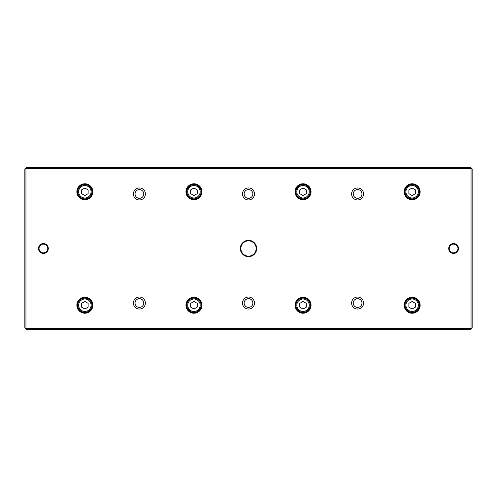 <?xml version="1.0" encoding="UTF-8"?>
<svg xmlns="http://www.w3.org/2000/svg" width="497" height="497" viewBox="0 0 497 497"><rect width="100%" height="100%" fill="white"/><g stroke="black" fill="none" stroke-linecap="round" stroke-linejoin="round"><path stroke-width="0.75" d="M471.057 329.231L25.943 329.231L25.943 328.467L471.057 328.467L471.057 168.533L25.943 168.533L25.943 328.467L24.85 328.014L24.85 168.856L25.943 167.769L471.057 167.769L472.15 168.856L472.15 328.144L471.057 329.231L471.057 328.467L472.15 328.014M240.318 248.5A8.182 8.182 0 0 1 252.594 241.412A8.182 8.182 0 0 1 252.594 255.588A8.182 8.182 0 0 1 240.318 248.5M458.514 248.5A4.908 4.908 0 0 0 451.152 244.251A4.908 4.908 0 0 0 451.152 252.749A4.908 4.908 0 0 0 458.514 248.5M38.486 248.5A4.908 4.908 0 0 1 45.848 244.251A4.908 4.908 0 0 1 45.848 252.749A4.908 4.908 0 0 1 38.486 248.5M351.596 303.046A6.001 6.001 0 0 1 360.598 297.852A6.001 6.001 0 0 1 360.598 308.246A6.001 6.001 0 0 1 351.596 303.046M351.596 193.954A6.001 6.001 0 0 1 360.598 188.754A6.001 6.001 0 0 1 360.598 199.148A6.001 6.001 0 0 1 351.596 193.954M242.499 303.046A6.001 6.001 0 0 1 251.501 297.852A6.001 6.001 0 0 1 251.501 308.246A6.001 6.001 0 0 1 242.499 303.046M242.499 193.954A6.001 6.001 0 0 1 251.501 188.754A6.001 6.001 0 0 1 251.501 199.148A6.001 6.001 0 0 1 242.499 193.954M133.401 303.046A6.001 6.001 0 0 1 142.403 297.852A6.001 6.001 0 0 1 142.403 308.246A6.001 6.001 0 0 1 133.401 303.046M133.401 193.954A6.001 6.001 0 0 1 142.403 188.754A6.001 6.001 0 0 1 142.403 199.148A6.001 6.001 0 0 1 133.401 193.954M404.154 305.233A7.989 7.989 0 0 1 416.144 298.312A7.989 7.989 0 0 1 416.144 312.153A7.989 7.989 0 0 1 404.154 305.233M404.154 191.767A7.989 7.989 0 0 1 416.144 184.847A7.989 7.989 0 0 1 416.144 198.688A7.989 7.989 0 0 1 404.154 191.767M295.056 305.233A7.989 7.989 0 0 1 307.047 298.312A7.989 7.989 0 0 1 307.047 312.153A7.989 7.989 0 0 1 295.056 305.233M295.056 191.767A7.989 7.989 0 0 1 307.047 184.847A7.989 7.989 0 0 1 307.047 198.688A7.989 7.989 0 0 1 295.056 191.767M185.959 305.233A7.989 7.989 0 0 1 197.949 298.312A7.989 7.989 0 0 1 197.949 312.153A7.989 7.989 0 0 1 185.959 305.233M185.959 191.767A7.989 7.989 0 0 1 197.949 184.847A7.989 7.989 0 0 1 197.949 198.688A7.989 7.989 0 0 1 185.959 191.767M76.861 305.233A7.989 7.989 0 0 1 88.851 298.312A7.989 7.989 0 0 1 88.851 312.153A7.989 7.989 0 0 1 76.861 305.233M76.861 191.767A7.989 7.989 0 0 1 88.851 184.847A7.989 7.989 0 0 1 88.851 198.688A7.989 7.989 0 0 1 76.861 191.767M25.943 329.231L24.85 328.014M77.215 191.767A7.635 7.635 0 0 1 88.671 185.157A7.635 7.635 0 0 1 88.671 198.384A7.635 7.635 0 0 1 77.215 191.767M91.075 191.767A6.219 6.219 0 0 0 81.744 186.381A6.219 6.219 0 0 0 81.744 197.154A6.219 6.219 0 0 0 91.075 191.767M81.583 189.879L81.583 193.656L84.857 195.551L88.124 193.656L88.124 189.879L84.857 187.99L81.583 189.879M91.945 191.767A7.088 7.088 0 0 1 81.309 197.912A7.088 7.088 0 0 1 81.309 185.63A7.088 7.088 0 0 1 91.945 191.767M77.215 305.233A7.635 7.635 0 0 1 88.671 298.616A7.635 7.635 0 0 1 88.671 311.843A7.635 7.635 0 0 1 77.215 305.233M186.313 191.767A7.635 7.635 0 0 1 197.769 185.157A7.635 7.635 0 0 1 197.769 198.384A7.635 7.635 0 0 1 186.313 191.767M186.313 305.233A7.635 7.635 0 0 1 197.769 298.616A7.635 7.635 0 0 1 197.769 311.843A7.635 7.635 0 0 1 186.313 305.233M295.411 191.767A7.635 7.635 0 0 1 306.866 185.157A7.635 7.635 0 0 1 306.866 198.384A7.635 7.635 0 0 1 295.411 191.767M295.411 305.233A7.635 7.635 0 0 1 306.866 298.616A7.635 7.635 0 0 1 306.866 311.843A7.635 7.635 0 0 1 295.411 305.233M404.508 191.767A7.635 7.635 0 0 1 415.964 185.157A7.635 7.635 0 0 1 415.964 198.384A7.635 7.635 0 0 1 404.508 191.767M404.508 305.233A7.635 7.635 0 0 1 415.964 298.616A7.635 7.635 0 0 1 415.964 311.843A7.635 7.635 0 0 1 404.508 305.233M91.075 305.233A6.219 6.219 0 0 0 81.744 299.846A6.219 6.219 0 0 0 81.744 310.619A6.219 6.219 0 0 0 91.075 305.233M81.583 303.344L81.583 307.121L84.857 309.01L88.124 307.121L88.124 303.344L84.857 301.449L81.583 303.344M91.945 305.233A7.088 7.088 0 0 1 81.309 311.37A7.088 7.088 0 0 1 81.309 299.088A7.088 7.088 0 0 1 91.945 305.233M200.167 191.767A6.219 6.219 0 0 0 190.842 186.381A6.219 6.219 0 0 0 190.842 197.154A6.219 6.219 0 0 0 200.167 191.767M190.68 189.879L190.68 193.656L193.954 195.551L197.222 193.656L197.222 189.879L193.954 187.99L190.68 189.879M201.043 191.767A7.088 7.088 0 0 1 190.407 197.912A7.088 7.088 0 0 1 190.407 185.63A7.088 7.088 0 0 1 201.043 191.767M200.167 305.233A6.219 6.219 0 0 0 190.842 299.846A6.219 6.219 0 0 0 190.842 310.619A6.219 6.219 0 0 0 200.167 305.233M190.68 303.344L190.68 307.121L193.954 309.01L197.222 307.121L197.222 303.344L193.954 301.449L190.68 303.344M201.043 305.233A7.088 7.088 0 0 1 190.407 311.37A7.088 7.088 0 0 1 190.407 299.088A7.088 7.088 0 0 1 201.043 305.233M309.264 191.767A6.219 6.219 0 0 0 299.94 186.381A6.219 6.219 0 0 0 299.94 197.154A6.219 6.219 0 0 0 309.264 191.767M299.778 189.879L299.778 193.656L303.046 195.551L306.32 193.656L306.32 189.879L303.046 187.99L299.778 189.879M310.14 191.767A7.088 7.088 0 0 1 299.505 197.912A7.088 7.088 0 0 1 299.505 185.63A7.088 7.088 0 0 1 310.14 191.767M309.264 305.233A6.219 6.219 0 0 0 299.94 299.846A6.219 6.219 0 0 0 299.94 310.619A6.219 6.219 0 0 0 309.264 305.233M299.778 303.344L299.778 307.121L303.046 309.01L306.32 307.121L306.32 303.344L303.046 301.449L299.778 303.344M310.14 305.233A7.088 7.088 0 0 1 299.505 311.37A7.088 7.088 0 0 1 299.505 299.088A7.088 7.088 0 0 1 310.14 305.233M418.362 191.767A6.219 6.219 0 0 0 409.037 186.381A6.219 6.219 0 0 0 409.037 197.154A6.219 6.219 0 0 0 418.362 191.767M408.876 189.879L408.876 193.656L412.143 195.551L415.417 193.656L415.417 189.879L412.143 187.99L408.876 189.879M419.238 191.767A7.088 7.088 0 0 1 408.602 197.912A7.088 7.088 0 0 1 408.602 185.63A7.088 7.088 0 0 1 419.238 191.767M418.362 305.233A6.219 6.219 0 0 0 409.037 299.846A6.219 6.219 0 0 0 409.037 310.619A6.219 6.219 0 0 0 418.362 305.233M408.876 303.344L408.876 307.121L412.143 309.01L415.417 307.121L415.417 303.344L412.143 301.449L408.876 303.344M419.238 305.233A7.088 7.088 0 0 1 408.602 311.37A7.088 7.088 0 0 1 408.602 299.088A7.088 7.088 0 0 1 419.238 305.233M135.041 193.954A4.361 4.361 0 0 1 141.583 190.171A4.361 4.361 0 0 1 141.583 197.731A4.361 4.361 0 0 1 135.041 193.954A4.361 4.361 0 0 1 141.583 190.171A4.361 4.361 0 0 1 141.583 197.731A4.361 4.361 0 0 1 135.041 193.954M135.041 303.046A4.361 4.361 0 0 1 141.583 299.269A4.361 4.361 0 0 1 141.583 306.829A4.361 4.361 0 0 1 135.041 303.046A4.361 4.361 0 0 1 141.583 299.269A4.361 4.361 0 0 1 141.583 306.829A4.361 4.361 0 0 1 135.041 303.046M244.139 193.954A4.361 4.361 0 0 1 250.681 190.171A4.361 4.361 0 0 1 250.681 197.731A4.361 4.361 0 0 1 244.139 193.954A4.361 4.361 0 0 1 250.681 190.171A4.361 4.361 0 0 1 250.681 197.731A4.361 4.361 0 0 1 244.139 193.954M244.139 303.046A4.361 4.361 0 0 1 250.681 299.269A4.361 4.361 0 0 1 250.681 306.829A4.361 4.361 0 0 1 244.139 303.046A4.361 4.361 0 0 1 250.681 299.269A4.361 4.361 0 0 1 250.681 306.829A4.361 4.361 0 0 1 244.139 303.046M353.237 193.954A4.361 4.361 0 0 1 359.778 190.171A4.361 4.361 0 0 1 359.778 197.731A4.361 4.361 0 0 1 353.237 193.954A4.361 4.361 0 0 1 359.778 190.171A4.361 4.361 0 0 1 359.778 197.731A4.361 4.361 0 0 1 353.237 193.954M353.237 303.046A4.361 4.361 0 0 1 359.778 299.269A4.361 4.361 0 0 1 359.778 306.829A4.361 4.361 0 0 1 353.237 303.046A4.361 4.361 0 0 1 359.778 299.269A4.361 4.361 0 0 1 359.778 306.829A4.361 4.361 0 0 1 353.237 303.046M39.033 248.5A4.361 4.361 0 0 1 43.394 244.139A4.361 4.361 0 0 1 47.762 248.5A4.361 4.361 0 0 1 43.394 252.861A4.361 4.361 0 0 1 39.033 248.5M457.967 248.5A4.361 4.361 0 0 0 451.419 244.723A4.361 4.361 0 0 0 451.419 252.277A4.361 4.361 0 0 0 457.967 248.5M472.15 168.986L471.057 168.533L471.057 167.769M25.943 167.769L25.943 168.533L24.85 168.986M240.865 248.5A7.635 7.635 0 0 1 248.5 240.865A7.635 7.635 0 0 1 256.135 248.5A7.635 7.635 0 0 1 248.5 256.135A7.635 7.635 0 0 1 240.865 248.5"/></g></svg>
